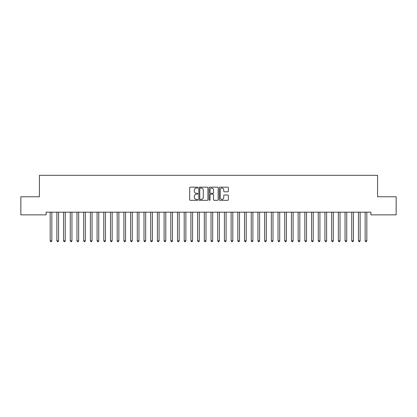 <?xml version="1.0" encoding="UTF-8"?>
<svg xmlns="http://www.w3.org/2000/svg" width="417" height="417" viewBox="0 0 417 417"><rect width="100%" height="100%" fill="white"/><g stroke="black" fill="none" stroke-linecap="round" stroke-linejoin="round"><path stroke-width="0.63" d="M197.778 187.629A0.459 0.459 0 0 0 197.319 187.17L190.329 187.17A0.657 0.657 0 0 0 189.667 187.827L189.667 199.67A0.657 0.657 0 0 0 190.329 200.327L197.319 200.327A0.459 0.459 0 0 0 197.778 199.868A0.459 0.459 0 0 0 197.319 199.404L196.412 199.404A2.106 2.106 0 0 1 194.306 197.304L194.306 196.313A2.106 2.106 0 0 1 196.412 194.207L197.319 194.207A0.459 0.459 0 0 0 197.778 193.749A0.459 0.459 0 0 0 197.319 193.29L196.412 193.29A2.106 2.106 0 0 1 194.306 191.184L194.306 190.199A2.106 2.106 0 0 1 196.412 188.093L197.319 188.093A0.459 0.459 0 0 0 197.778 187.629M227.724 191.81A0.657 0.657 0 0 0 228.38 191.153L228.38 187.827A0.657 0.657 0 0 0 227.724 187.17L219.962 187.17A0.657 0.657 0 0 0 219.306 187.827L219.306 199.67A0.657 0.657 0 0 0 219.962 200.327L227.724 200.327A0.657 0.657 0 0 0 228.38 199.67L228.38 195.656A0.657 0.657 0 0 0 227.724 195L224.403 195A0.657 0.657 0 0 0 223.747 195.656L223.747 197.648A1.762 1.762 0 0 1 221.985 199.404A1.762 1.762 0 0 1 220.228 197.648L220.228 189.85A1.762 1.762 0 0 1 221.985 188.093A1.762 1.762 0 0 1 223.747 189.85L223.747 191.153A0.657 0.657 0 0 0 224.403 191.81L227.724 191.81M370.885 212.18L46.115 212.18L46.115 214.859L20.85 214.859L20.85 196.767L39.412 196.767L39.412 175.317L377.588 175.317L377.588 196.767L396.15 196.767L396.15 214.859L370.885 214.859L370.885 212.18M207.927 187.827A0.657 0.657 0 0 0 207.265 187.17L199.503 187.17A0.657 0.657 0 0 0 198.846 187.827L198.846 199.67A0.657 0.657 0 0 0 199.503 200.327L207.265 200.327A0.657 0.657 0 0 0 207.927 199.67L207.927 187.827M209.735 187.17L217.497 187.17A0.657 0.657 0 0 1 218.154 187.827L218.154 199.67A0.657 0.657 0 0 1 217.497 200.327L214.171 200.327A0.657 0.657 0 0 1 213.514 199.67L213.514 194.869A0.657 0.657 0 0 0 212.858 194.207L210.653 194.207A0.657 0.657 0 0 0 209.996 194.869L209.996 199.868A0.459 0.459 0 0 1 209.537 200.327A0.459 0.459 0 0 1 209.073 199.868L209.073 187.827A0.657 0.657 0 0 1 209.735 187.17M200.228 188.093A0.459 0.459 0 0 0 199.769 188.552L199.769 198.945A0.459 0.459 0 0 0 200.228 199.404L201.182 199.404A2.106 2.106 0 0 0 203.287 197.304L203.287 190.199A2.106 2.106 0 0 0 201.182 188.093L200.228 188.093M213.514 189.886A1.762 1.762 0 0 0 211.758 188.124A1.762 1.762 0 0 0 209.996 189.886L209.996 192.633A0.657 0.657 0 0 0 210.653 193.29L212.858 193.29A0.657 0.657 0 0 0 213.514 192.633L213.514 189.886M50.123 212.279A0.672 0.672 -179.6 0 1 50.17 212.529A0.672 0.672 179.6 0 0 50.123 212.279L50.082 212.18M51.932 212.18L51.896 212.279A0.672 0.672 179.6 0 0 51.844 212.529L51.844 240.807L50.17 240.807L50.17 212.529M51.844 240.807L51.343 241.683L50.671 241.683L50.17 240.807M56.821 212.279A0.672 0.672 -179.6 0 1 56.874 212.529A0.672 0.672 179.6 0 0 56.821 212.279L56.785 212.18M63.525 212.279A0.672 0.672 -179.6 0 1 63.572 212.529A0.672 0.672 179.6 0 0 63.525 212.279L63.488 212.18M58.635 212.18L58.594 212.279A0.672 0.672 179.6 0 0 58.547 212.529L58.547 240.807L56.874 240.807L56.874 212.529M58.547 240.807L58.046 241.683L57.374 241.683L56.874 240.807M65.339 212.18L65.297 212.279A0.672 0.672 179.6 0 0 65.25 212.529L65.25 240.807L63.572 240.807L63.572 212.529M65.25 240.807L64.744 241.683L64.077 241.683L63.572 240.807M70.228 212.279A0.672 0.672 -179.6 0 1 70.275 212.529A0.672 0.672 179.6 0 0 70.228 212.279L70.186 212.18M76.931 212.279A0.672 0.672 -179.6 0 1 76.978 212.529A0.672 0.672 179.6 0 0 76.931 212.279L76.89 212.18M72.037 212.18L72 212.279A0.672 0.672 179.6 0 0 71.953 212.529L71.953 240.807L70.275 240.807L70.275 212.529M71.953 240.807L71.448 241.683L70.781 241.683L70.275 240.807M78.74 212.18L78.704 212.279A0.672 0.672 179.6 0 0 78.651 212.529L78.651 240.807L76.978 240.807L76.978 212.529M78.651 240.807L78.151 241.683L77.479 241.683L76.978 240.807M83.629 212.279A0.672 0.672 -179.6 0 1 83.681 212.529A0.672 0.672 179.6 0 0 83.629 212.279L83.593 212.18M85.443 212.18L85.402 212.279A0.672 0.672 179.6 0 0 85.355 212.529L85.355 240.807L83.681 240.807L83.681 212.529M85.355 240.807L84.854 241.683L84.182 241.683L83.681 240.807M90.333 212.279A0.672 0.672 -179.6 0 1 90.38 212.529A0.672 0.672 179.6 0 0 90.333 212.279L90.291 212.18M92.147 212.18L92.105 212.279A0.672 0.672 179.6 0 0 92.058 212.529L92.058 240.807L90.38 240.807L90.38 212.529M92.058 240.807L91.552 241.683L90.885 241.683L90.38 240.807M97.036 212.279A0.672 0.672 -179.6 0 1 97.083 212.529A0.672 0.672 179.6 0 0 97.036 212.279L96.994 212.18M103.734 212.279A0.672 0.672 -179.6 0 1 103.786 212.529A0.672 0.672 179.6 0 0 103.734 212.279L103.697 212.18M110.437 212.279A0.672 0.672 -179.6 0 1 110.484 212.529A0.672 0.672 179.6 0 0 110.437 212.279L110.401 212.18M117.141 212.279A0.672 0.672 -179.6 0 1 117.187 212.529A0.672 0.672 179.6 0 0 117.141 212.279L117.099 212.18M123.844 212.279A0.672 0.672 -179.6 0 1 123.891 212.529A0.672 0.672 179.6 0 0 123.844 212.279L123.802 212.18M130.542 212.279A0.672 0.672 -179.6 0 1 130.594 212.529A0.672 0.672 179.6 0 0 130.542 212.279L130.505 212.18M137.245 212.279A0.672 0.672 -179.6 0 1 137.292 212.529A0.672 0.672 179.6 0 0 137.245 212.279L137.203 212.18M143.948 212.279A0.672 0.672 -179.6 0 1 143.995 212.529A0.672 0.672 179.6 0 0 143.948 212.279L143.907 212.18M150.646 212.279A0.672 0.672 -179.6 0 1 150.699 212.529A0.672 0.672 179.6 0 0 150.646 212.279L150.61 212.18M98.845 212.18L98.808 212.279A0.672 0.672 179.6 0 0 98.756 212.529L98.756 240.807L97.083 240.807L97.083 212.529M98.756 240.807L98.256 241.683L97.583 241.683L97.083 240.807M105.548 212.18L105.506 212.279A0.672 0.672 179.6 0 0 105.459 212.529L105.459 240.807L103.786 240.807L103.786 212.529M105.459 240.807L104.959 241.683L104.286 241.683L103.786 240.807M112.251 212.18L112.209 212.279A0.672 0.672 179.6 0 0 112.163 212.529L112.163 240.807L110.484 240.807L110.484 212.529M112.163 240.807L111.657 241.683L110.99 241.683L110.484 240.807M118.949 212.18L118.913 212.279A0.672 0.672 179.6 0 0 118.866 212.529L118.866 240.807L117.187 240.807L117.187 212.529M118.866 240.807L118.36 241.683L117.693 241.683L117.187 240.807M125.653 212.18L125.616 212.279A0.672 0.672 179.6 0 0 125.564 212.529L125.564 240.807L123.891 240.807L123.891 212.529M125.564 240.807L125.064 241.683L124.391 241.683L123.891 240.807M132.356 212.18L132.314 212.279A0.672 0.672 179.6 0 0 132.267 212.529L132.267 240.807L130.594 240.807L130.594 212.529M132.267 240.807L131.767 241.683L131.094 241.683L130.594 240.807M139.059 212.18L139.017 212.279A0.672 0.672 179.6 0 0 138.97 212.529L138.97 240.807L137.292 240.807L137.292 212.529M138.97 240.807L138.465 241.683L137.798 241.683L137.292 240.807M145.757 212.18L145.721 212.279A0.672 0.672 179.6 0 0 145.669 212.529L145.669 240.807L143.995 240.807L143.995 212.529M145.669 240.807L145.168 241.683L144.496 241.683L143.995 240.807M152.46 212.18L152.419 212.279A0.672 0.672 179.6 0 0 152.372 212.529L152.372 240.807L150.699 240.807L150.699 212.529M152.372 240.807L151.871 241.683L151.199 241.683L150.699 240.807M157.35 212.279A0.672 0.672 -179.6 0 1 157.397 212.529A0.672 0.672 179.6 0 0 157.35 212.279L157.313 212.18M159.164 212.18L159.122 212.279A0.672 0.672 179.6 0 0 159.075 212.529L159.075 240.807L157.397 240.807L157.397 212.529M159.075 240.807L158.569 241.683L157.902 241.683L157.397 240.807M164.053 212.279A0.672 0.672 -179.6 0 1 164.1 212.529A0.672 0.672 179.6 0 0 164.053 212.279L164.011 212.18M165.862 212.18L165.825 212.279A0.672 0.672 179.6 0 0 165.778 212.529L165.778 240.807L164.1 240.807L164.1 212.529M165.778 240.807L165.273 241.683L164.606 241.683L164.1 240.807M170.756 212.279A0.672 0.672 -179.6 0 1 170.803 212.529A0.672 0.672 179.6 0 0 170.756 212.279L170.715 212.18M172.565 212.18L172.529 212.279A0.672 0.672 179.6 0 0 172.476 212.529L172.476 240.807L170.803 240.807L170.803 212.529M172.476 240.807L171.976 241.683L171.304 241.683L170.803 240.807M177.454 212.279A0.672 0.672 -179.6 0 1 177.506 212.529A0.672 0.672 179.6 0 0 177.454 212.279L177.418 212.18M179.268 212.18L179.227 212.279A0.672 0.672 179.6 0 0 179.18 212.529L179.18 240.807L177.506 240.807L177.506 212.529M179.18 240.807L178.679 241.683L178.007 241.683L177.506 240.807M184.158 212.279A0.672 0.672 -179.6 0 1 184.205 212.529A0.672 0.672 179.6 0 0 184.158 212.279L184.116 212.18M185.972 212.18L185.93 212.279A0.672 0.672 179.6 0 0 185.883 212.529L185.883 240.807L184.205 240.807L184.205 212.529M185.883 240.807L185.377 241.683L184.71 241.683L184.205 240.807M190.861 212.279A0.672 0.672 -179.6 0 1 190.908 212.529A0.672 0.672 179.6 0 0 190.861 212.279L190.819 212.18M192.67 212.18L192.633 212.279A0.672 0.672 179.6 0 0 192.581 212.529L192.581 240.807L190.908 240.807L190.908 212.529M192.581 240.807L192.081 241.683L191.408 241.683L190.908 240.807M197.559 212.279A0.672 0.672 -179.6 0 1 197.611 212.529A0.672 0.672 179.6 0 0 197.559 212.279L197.522 212.18M199.373 212.18L199.331 212.279A0.672 0.672 179.6 0 0 199.284 212.529L199.284 240.807L197.611 240.807L197.611 212.529M199.284 240.807L198.784 241.683L198.111 241.683L197.611 240.807M204.262 212.279A0.672 0.672 -179.6 0 1 204.309 212.529A0.672 0.672 179.6 0 0 204.262 212.279L204.226 212.18M206.076 212.18L206.034 212.279A0.672 0.672 179.6 0 0 205.988 212.529L205.988 240.807L204.309 240.807L204.309 212.529M205.988 240.807L205.482 241.683L204.815 241.683L204.309 240.807M210.966 212.279A0.672 0.672 -179.6 0 1 211.012 212.529A0.672 0.672 179.6 0 0 210.966 212.279L210.924 212.18M212.774 212.18L212.738 212.279A0.672 0.672 179.6 0 0 212.691 212.529L212.691 240.807L211.012 240.807L211.012 212.529M212.691 240.807L212.185 241.683L211.518 241.683L211.012 240.807M217.669 212.279A0.672 0.672 -179.6 0 1 217.716 212.529A0.672 0.672 179.6 0 0 217.669 212.279L217.627 212.18M219.478 212.18L219.441 212.279A0.672 0.672 179.6 0 0 219.389 212.529L219.389 240.807L217.716 240.807L217.716 212.529M219.389 240.807L218.889 241.683L218.216 241.683L217.716 240.807M224.367 212.279A0.672 0.672 -179.6 0 1 224.419 212.529A0.672 0.672 179.6 0 0 224.367 212.279L224.33 212.18M226.181 212.18L226.139 212.279A0.672 0.672 179.6 0 0 226.092 212.529L226.092 240.807L224.419 240.807L224.419 212.529M226.092 240.807L225.592 241.683L224.919 241.683L224.419 240.807M231.07 212.279A0.672 0.672 -179.6 0 1 231.117 212.529A0.672 0.672 179.6 0 0 231.07 212.279L231.028 212.18M232.884 212.18L232.842 212.279A0.672 0.672 179.6 0 0 232.795 212.529L232.795 240.807L231.117 240.807L231.117 212.529M232.795 240.807L232.29 241.683L231.623 241.683L231.117 240.807M237.773 212.279A0.672 0.672 -179.6 0 1 237.82 212.529A0.672 0.672 179.6 0 0 237.773 212.279L237.732 212.18M239.582 212.18L239.546 212.279A0.672 0.672 179.6 0 0 239.494 212.529L239.494 240.807L237.82 240.807L237.82 212.529M239.494 240.807L238.993 241.683L238.321 241.683L237.82 240.807M244.471 212.279A0.672 0.672 -179.6 0 1 244.524 212.529A0.672 0.672 179.6 0 0 244.471 212.279L244.435 212.18M246.285 212.18L246.244 212.279A0.672 0.672 179.6 0 0 246.197 212.529L246.197 240.807L244.524 240.807L244.524 212.529M246.197 240.807L245.696 241.683L245.024 241.683L244.524 240.807M251.175 212.279A0.672 0.672 -179.6 0 1 251.222 212.529A0.672 0.672 179.6 0 0 251.175 212.279L251.138 212.18M252.989 212.18L252.947 212.279A0.672 0.672 179.6 0 0 252.9 212.529L252.9 240.807L251.222 240.807L251.222 212.529M252.9 240.807L252.394 241.683L251.727 241.683L251.222 240.807M257.878 212.279A0.672 0.672 -179.6 0 1 257.925 212.529A0.672 0.672 179.6 0 0 257.878 212.279L257.836 212.18M259.687 212.18L259.65 212.279A0.672 0.672 179.6 0 0 259.603 212.529L259.603 240.807L257.925 240.807L257.925 212.529M259.603 240.807L259.098 241.683L258.431 241.683L257.925 240.807M264.581 212.279A0.672 0.672 -179.6 0 1 264.628 212.529A0.672 0.672 179.6 0 0 264.581 212.279L264.54 212.18M266.39 212.18L266.354 212.279A0.672 0.672 179.6 0 0 266.301 212.529L266.301 240.807L264.628 240.807L264.628 212.529M266.301 240.807L265.801 241.683L265.129 241.683L264.628 240.807M271.279 212.279A0.672 0.672 -179.6 0 1 271.331 212.529A0.672 0.672 179.6 0 0 271.279 212.279L271.243 212.18M273.093 212.18L273.052 212.279A0.672 0.672 179.6 0 0 273.005 212.529L273.005 240.807L271.331 240.807L271.331 212.529M273.005 240.807L272.504 241.683L271.832 241.683L271.331 240.807M277.983 212.279A0.672 0.672 -179.6 0 1 278.03 212.529A0.672 0.672 179.6 0 0 277.983 212.279L277.941 212.18M279.797 212.18L279.755 212.279A0.672 0.672 179.6 0 0 279.708 212.529L279.708 240.807L278.03 240.807L278.03 212.529M279.708 240.807L279.202 241.683L278.535 241.683L278.03 240.807M284.686 212.279A0.672 0.672 -179.6 0 1 284.733 212.529A0.672 0.672 179.6 0 0 284.686 212.279L284.644 212.18M286.495 212.18L286.458 212.279A0.672 0.672 179.6 0 0 286.406 212.529L286.406 240.807L284.733 240.807L284.733 212.529M286.406 240.807L285.906 241.683L285.233 241.683L284.733 240.807M291.384 212.279A0.672 0.672 -179.6 0 1 291.436 212.529A0.672 0.672 179.6 0 0 291.384 212.279L291.347 212.18M293.198 212.18L293.156 212.279A0.672 0.672 179.6 0 0 293.109 212.529L293.109 240.807L291.436 240.807L291.436 212.529M293.109 240.807L292.609 241.683L291.936 241.683L291.436 240.807M298.087 212.279A0.672 0.672 -179.6 0 1 298.134 212.529A0.672 0.672 179.6 0 0 298.087 212.279L298.051 212.18M299.901 212.18L299.859 212.279A0.672 0.672 179.6 0 0 299.813 212.529L299.813 240.807L298.134 240.807L298.134 212.529M299.813 240.807L299.307 241.683L298.64 241.683L298.134 240.807M304.791 212.279A0.672 0.672 -179.6 0 1 304.837 212.529A0.672 0.672 179.6 0 0 304.791 212.279L304.749 212.18M306.599 212.18L306.563 212.279A0.672 0.672 179.6 0 0 306.516 212.529L306.516 240.807L304.837 240.807L304.837 212.529M306.516 240.807L306.01 241.683L305.343 241.683L304.837 240.807M311.494 212.279A0.672 0.672 -179.6 0 1 311.541 212.529A0.672 0.672 179.6 0 0 311.494 212.279L311.452 212.18M313.303 212.18L313.266 212.279A0.672 0.672 179.6 0 0 313.214 212.529L313.214 240.807L311.541 240.807L311.541 212.529M313.214 240.807L312.714 241.683L312.041 241.683L311.541 240.807M318.192 212.279A0.672 0.672 -179.6 0 1 318.244 212.529A0.672 0.672 179.6 0 0 318.192 212.279L318.155 212.18M320.006 212.18L319.964 212.279A0.672 0.672 179.6 0 0 319.917 212.529L319.917 240.807L318.244 240.807L318.244 212.529M319.917 240.807L319.417 241.683L318.744 241.683L318.244 240.807M324.895 212.279A0.672 0.672 -179.6 0 1 324.942 212.529A0.672 0.672 179.6 0 0 324.895 212.279L324.853 212.18M326.709 212.18L326.667 212.279A0.672 0.672 179.6 0 0 326.62 212.529L326.62 240.807L324.942 240.807L324.942 212.529M326.62 240.807L326.115 241.683L325.448 241.683L324.942 240.807M331.598 212.279A0.672 0.672 -179.6 0 1 331.645 212.529A0.672 0.672 179.6 0 0 331.598 212.279L331.557 212.18M333.407 212.18L333.371 212.279A0.672 0.672 179.6 0 0 333.319 212.529L333.319 240.807L331.645 240.807L331.645 212.529M333.319 240.807L332.818 241.683L332.146 241.683L331.645 240.807M338.296 212.279A0.672 0.672 -179.6 0 1 338.349 212.529A0.672 0.672 179.6 0 0 338.296 212.279L338.26 212.18M340.11 212.18L340.069 212.279A0.672 0.672 179.6 0 0 340.022 212.529L340.022 240.807L338.349 240.807L338.349 212.529M340.022 240.807L339.521 241.683L338.849 241.683L338.349 240.807M345 212.279A0.672 0.672 -179.6 0 1 345.047 212.529A0.672 0.672 179.6 0 0 345 212.279L344.963 212.18M346.814 212.18L346.772 212.279A0.672 0.672 179.6 0 0 346.725 212.529L346.725 240.807L345.047 240.807L345.047 212.529M346.725 240.807L346.219 241.683L345.552 241.683L345.047 240.807M351.703 212.279A0.672 0.672 -179.6 0 1 351.75 212.529A0.672 0.672 179.6 0 0 351.703 212.279L351.661 212.18M353.512 212.18L353.475 212.279A0.672 0.672 179.6 0 0 353.428 212.529L353.428 240.807L351.75 240.807L351.75 212.529M353.428 240.807L352.923 241.683L352.256 241.683L351.75 240.807M358.406 212.279A0.672 0.672 -179.6 0 1 358.453 212.529A0.672 0.672 179.6 0 0 358.406 212.279L358.365 212.18M360.215 212.18L360.179 212.279A0.672 0.672 179.6 0 0 360.126 212.529L360.126 240.807L358.453 240.807L358.453 212.529M360.126 240.807L359.626 241.683L358.954 241.683L358.453 240.807M365.104 212.279A0.672 0.672 -179.6 0 1 365.156 212.529A0.672 0.672 179.6 0 0 365.104 212.279L365.068 212.18M366.918 212.18L366.877 212.279A0.672 0.672 179.6 0 0 366.83 212.529L366.83 240.807L365.156 240.807L365.156 212.529M366.83 240.807L366.329 241.683L365.657 241.683L365.156 240.807"/></g></svg>
